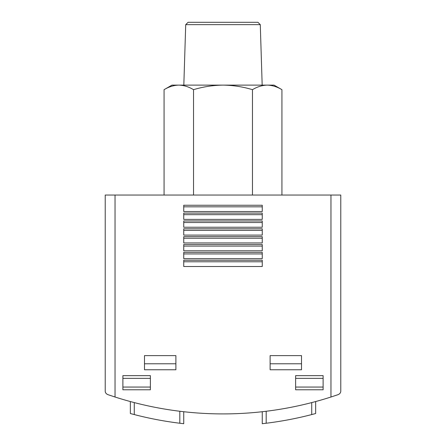<?xml version="1.0" encoding="UTF-8"?>
<svg xmlns="http://www.w3.org/2000/svg" width="446" height="446" viewBox="0 0 446 446"><rect width="100%" height="100%" fill="white"/><g stroke="black" fill="none" stroke-linecap="round" stroke-linejoin="round"><path stroke-width="0.67" d="M281.933 195.047L281.933 89.674L274.039 85.119L267.199 85.119C272.211 85.247 277.122 86.769 281.933 89.674C277.122 86.764 272.211 85.242 267.199 85.119C262.192 85.247 257.281 86.769 252.469 89.674C242.892 86.769 233.068 85.253 223 85.119C212.926 85.253 203.108 86.769 193.531 89.674L193.531 195.047M193.531 89.674C188.719 86.764 183.813 85.242 178.801 85.119C173.789 85.247 168.878 86.769 164.067 89.674L164.067 195.047M164.067 89.674C168.878 86.764 173.789 85.242 178.801 85.119L171.961 85.119L164.067 89.674M252.469 89.674L252.469 195.047M115.035 195.047L105.217 195.047L105.217 390.919C105.172 392.569 106.053 393.807 107.865 394.632L115.035 397.012A353.343 353.343 0 0 0 330.965 397.012L338.135 394.632C339.947 393.807 340.828 392.569 340.783 390.919L340.783 195.047L115.035 195.047L115.035 397.012L107.865 394.632C106.053 393.807 105.172 392.569 105.217 390.919M179.816 411.262L179.816 423.237L183.741 423.7L179.816 423.237A353.343 353.343 0 0 1 134.274 414.568L130.344 413.526L130.344 401.551M262.259 423.7L266.184 423.237L262.259 423.7L262.259 411.725M311.726 402.593L311.726 414.568L315.657 413.526L311.726 414.568A353.343 353.343 0 0 1 266.184 423.237L266.184 411.262M183.741 423.7L183.741 411.725M315.657 413.526L315.657 401.551M330.965 195.047L330.965 397.012L338.135 394.632C339.947 393.807 340.828 392.569 340.783 390.919M323.116 375.643L323.116 389.776L295.631 389.776L295.631 375.643L323.116 375.643M150.369 375.643L150.369 389.776L122.884 389.776L122.884 375.643L150.369 375.643M175.886 355.618L175.886 369.756L144.482 369.756L144.482 355.618L175.886 355.618M301.518 355.618L301.518 369.756L270.114 369.756L270.114 355.618L301.518 355.618M262.259 266.502L262.259 260.219L183.741 260.219L183.741 266.502L262.259 266.502M262.259 258.647L262.259 252.364L183.741 252.364L183.741 258.647L262.259 258.647M262.259 250.797L262.259 244.514L183.741 244.514L183.741 250.797L262.259 250.797M262.259 242.942L262.259 236.659L183.741 236.659L183.741 242.942L262.259 242.942M262.259 235.092L262.259 228.809L183.741 228.809L183.741 235.092L262.259 235.092M262.259 227.237L262.259 220.96L183.741 220.96L183.741 227.237L262.259 227.237M262.259 219.387L262.259 213.104L183.741 213.104L183.741 219.387L262.259 219.387M262.259 211.532L262.259 205.255L183.741 205.255L183.741 211.532L262.259 211.532M262.259 206.821L183.741 206.821M262.259 214.677L183.741 214.677M262.259 222.526L183.741 222.526M262.259 230.381L183.741 230.381M262.259 238.231L183.741 238.231M262.259 246.086L183.741 246.086M262.259 253.936L183.741 253.936M262.259 261.785L183.741 261.785M301.518 363.78L270.114 363.78M175.886 363.78L144.482 363.78M150.369 387.056L122.884 387.056M150.369 378.364L122.884 378.364M323.116 387.056L295.631 387.056M323.116 378.364L295.631 378.364M267.199 85.119L178.801 85.119M260.286 24.653L257.933 22.3L188.067 22.3L185.714 24.653L260.286 24.653L262.176 85.119M134.274 414.568L134.274 402.593M185.714 24.653L183.824 85.119"/></g></svg>
